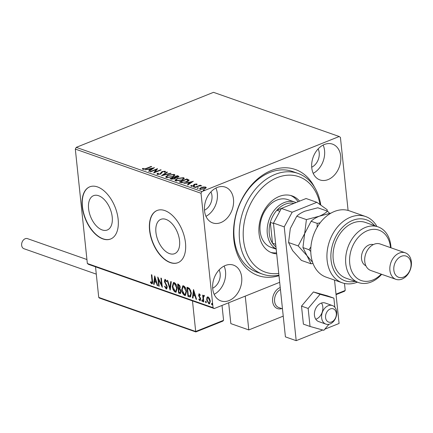 <?xml version="1.0" encoding="UTF-8"?>
<svg xmlns="http://www.w3.org/2000/svg" width="433" height="433" viewBox="0 0 433 433"><rect width="100%" height="100%" fill="white"/><g stroke="black" fill="none" stroke-linecap="round" stroke-linejoin="round"><path stroke-width="0.65" d="M278.987 275.669A56.209 41.357 -70.6 0 1 233.836 239.725A56.209 41.357 -70.6 0 1 263.161 174.78A56.209 41.357 -70.6 0 1 314.428 187.067M298.028 173.416L292.643 171.522A53.4 39.289 109.4 0 0 250.869 186.347A53.4 39.289 109.4 0 0 234.183 238.237A53.4 39.289 109.4 0 0 257.224 272.276L262.615 274.17A53.4 39.289 -70.6 0 1 241.809 215.363A53.4 39.289 -70.6 0 1 291.079 171.896A53.4 39.289 -70.6 0 1 298.028 173.416A53.4 39.289 -70.6 0 1 320.772 205.112M179.554 240.656A18.495 10.527 -111.8 0 0 160.859 219.336A18.495 10.527 -111.8 0 0 155.923 232.348A18.495 10.527 -111.8 0 0 174.618 253.668A18.495 10.527 -111.8 0 0 179.554 240.656M112.217 216.987A18.495 10.527 -111.8 0 0 93.523 195.673A18.495 10.527 -111.8 0 0 88.586 208.684A18.495 10.527 -111.8 0 0 107.281 229.999A18.495 10.527 -111.8 0 0 112.217 216.987M118.144 219.233A28.102 15.999 -111.8 0 0 89.728 186.834A28.102 15.999 -111.8 0 0 82.232 206.611A28.102 15.999 -111.8 0 0 110.648 239.005A28.102 15.999 -111.8 0 0 118.144 219.233M89.837 186.791A28.102 15.999 -111.8 0 0 82.449 206.525A28.102 15.999 -111.8 0 0 110.751 238.962M185.481 242.902A28.102 15.999 -111.8 0 0 157.065 210.503A28.102 15.999 -111.8 0 0 149.569 230.28A28.102 15.999 -111.8 0 0 177.979 262.674A28.102 15.999 -111.8 0 0 185.481 242.902M157.174 210.46A28.102 15.999 -111.8 0 0 149.78 230.194A28.102 15.999 -111.8 0 0 178.087 262.631M233.49 199.218A18.971 13.959 109.4 0 0 225.306 187.126A18.971 13.959 109.4 0 0 210.465 192.393A18.971 13.959 109.4 0 0 204.538 210.828A18.971 13.959 109.4 0 0 212.722 222.919A18.971 13.959 109.4 0 0 227.563 217.653A18.971 13.959 109.4 0 0 233.49 199.218M205.967 216.316A18.971 13.959 109.4 0 0 217.328 193.54A18.971 13.959 109.4 0 0 215.899 188.052M241.69 277.228A18.971 13.959 109.4 0 0 233.501 265.131A18.971 13.959 109.4 0 0 218.66 270.398A18.971 13.959 109.4 0 0 212.733 288.833A18.971 13.959 109.4 0 0 220.922 300.924A18.971 13.959 109.4 0 0 235.763 295.658A18.971 13.959 109.4 0 0 241.69 277.228M214.162 294.321A18.971 13.959 109.4 0 0 225.528 271.545A18.971 13.959 109.4 0 0 224.099 266.057M340.722 156.232A18.971 13.959 109.4 0 0 332.539 144.14A18.971 13.959 109.4 0 0 317.698 149.401A18.971 13.959 109.4 0 0 311.771 167.836A18.971 13.959 109.4 0 0 319.955 179.933A18.971 13.959 109.4 0 0 334.796 174.667A18.971 13.959 109.4 0 0 340.722 156.232M313.2 173.324A18.971 13.959 109.4 0 0 324.561 150.549A18.971 13.959 109.4 0 0 323.132 145.066M311.711 167.203A11.945 8.79 109.4 0 0 319.202 152.703A11.945 8.79 109.4 0 0 318.141 148.909M212.679 288.199A11.945 8.79 109.4 0 0 220.164 273.694A11.945 8.79 109.4 0 0 219.109 269.905M204.479 210.194A11.945 8.79 109.4 0 0 211.97 195.689A11.945 8.79 109.4 0 0 210.909 191.9M203.515 186.964L205.729 187.056L206.13 187.879L204.647 188.826L200.051 189.335L199.516 188.875L201.101 187.576L203.515 186.964L203.548 187.256M206.254 187.511L206.13 187.879M194.666 187.37L200.154 185.167L200.636 185.34L199.829 185.665L201.756 185.8L198.953 186.071L195.153 187.538L194.666 187.37M196.414 184.382L196.955 184.474L196.901 183.955L197.053 184.593L195.05 184.366L194.428 185.524L193.74 185.919L191.137 186.201L190.883 185.551L191.667 185.443L191.754 185.909L193.226 185.762L193.849 184.599L194.541 184.204L196.901 183.955L197.053 184.593M196.301 184.68L196.257 184.236M194.671 184.604L194.428 185.524M191.137 186.201L190.883 185.551L190.937 186.071L191.586 185.984M191.667 185.443L191.797 186.298M193.681 185.946L193.849 184.599L193.903 185.118L194.596 184.729L194.541 184.204M189.01 180.393L188.961 179.917C189.134 180.615 188.42 181.259 186.807 181.849L180.74 182.472L179.278 181.957L186.785 178.948L189.053 180.144M175.782 178.158L175.728 177.665L174.802 178.78L171.187 179.116L169.931 178.672L177.438 175.663L178.953 176.41L177.914 177.232L175.728 177.665L175.852 177.92M161.471 175.701L166.965 171.982L167.49 172.166L163.322 174.986L170.548 173.243L171.073 173.427L161.471 175.701M150.516 171.847L150.029 171.679L157.536 168.67L155.084 172.02L160.681 169.774L161.163 169.942L153.655 172.951L156.102 169.612L150.516 171.847M146.181 168.432L151.171 166.429L151.658 166.602L146.587 168.632L142.809 169.281L142.484 168.518L143.307 168.372L143.572 168.973L146.181 168.432L146.213 168.778M142.403 168.886L142.484 168.518L142.544 169.038L143.334 168.897M143.307 168.372L143.626 169.492M76.257 147.361L213.512 92.332L339.207 136.514L201.951 191.543L201.015 193.27L75.32 149.087L76.257 147.361L201.951 191.543M154.478 167.593L149.066 171.338L148.541 171.154L150.3 169.963L148.535 169.341L144.958 169.893L154.484 167.668M157.293 174.375L157.52 173.222L158.294 173.205L158.029 174.055L160.178 173.855L161.449 172.074L162.343 171.533L165.217 171.224L165.162 172.161L164.324 172.21L164.443 171.528L162.857 171.69L160.654 174.028L157.293 174.375L156.898 174.023M157.931 174.494L157.807 173.844L158.077 174.499M164.616 171.636L165.271 171.744L165.217 171.224L165.558 171.533M164.708 172.247L164.443 171.528M167.852 175.143L174.218 174.385L174.948 175.019L172.724 176.826L166.364 177.562L165.655 176.945L167.852 175.143L167.89 175.506M177.2 178.428L183.565 177.671L184.296 178.304L182.071 180.112L175.711 180.848L175.002 180.231L177.2 178.428L177.238 178.791M193.313 181.243L187.9 184.988L187.375 184.804L189.134 183.614L187.37 182.991L183.792 183.543L193.318 181.319M193.713 187.051L193.665 186.618L194.693 186.509L194.471 186.899L193.443 187.007L193.665 186.618L193.443 187.007M197.421 188.35L197.372 187.922L198.401 187.814L198.179 188.203L197.15 188.312L197.372 187.922L197.15 188.312M203.461 190.477L203.418 190.044L204.446 189.935L204.224 190.325L203.196 190.439L203.418 190.044L203.196 190.439M279.686 282.316L214.248 308.55L88.554 264.368L87.347 263.497L75.32 149.087M206.92 297.568L207.494 296.914L208.111 296.924L209.523 298.478L210.243 301.005L209.458 303.825L208.83 303.809L206.698 299.76L206.92 297.568L207.716 296.865M204.268 296.129L203.423 297.444L203.824 301.936L203.342 301.763L202.639 295.117L203.126 295.284L203.229 296.264L203.954 295.463L204.344 295.82L204.084 296.199M200.078 294.673L199.397 294.646L199.023 295.376L200.733 299.111L199.916 300.675L198.828 299.425L199.039 298.905L199.775 299.836L200.252 298.976L198.541 295.241L199.277 293.818L200.311 295.095L200.089 295.566L199.24 294.646L199.543 294.586M200.279 300.681L199.916 300.675L200.344 300.502L199.256 299.252M199.775 299.836L200.414 299.668L200.679 298.802L200.252 298.976M198.942 293.812L199.277 293.818M189.41 296.87L187.949 296.356L186.991 287.258L187.944 287.588L189.475 288.443L191.354 293.282L190.515 296.946L187.949 296.356M178.602 293.071L177.649 283.972L178.537 284.281L180.22 287.047L179.836 288.773L181.07 291.452L180.458 293.536L178.602 293.071L179.035 292.897L178.109 284.135M170.142 290.099L167.17 280.286L167.701 280.47L169.953 287.913L170.754 281.547L171.284 281.731L170.234 290.061M159.187 286.245L158.7 286.072L157.747 276.974L161.601 284.865L160.887 278.078L161.374 278.251L162.326 287.35L158.473 279.474L159.187 286.245M151.593 282.901L152.015 280.79L151.382 274.739L151.864 274.906L152.508 281.055C152.876 282.771 152.605 283.702 151.696 283.837L150.397 282.37L150.57 281.753L151.593 282.901L152.237 282.733L152.448 280.622L151.842 274.901M152.14 283.853L151.696 283.837L152.124 283.664L150.825 282.197L150.397 282.37M87.347 263.497L213.041 307.679L201.015 193.27M154.684 275.897L157.736 285.737L157.211 285.553L156.259 282.408L154.494 281.786L154.153 284.476L153.628 284.292L154.684 275.897M166.05 287.983L166.765 286.749L164.307 281.104L165.211 279.372L166.586 281.342L166.267 281.769L165.303 280.303L164.789 281.233L167.252 286.933L166.651 288.935L166.18 288.93L164.562 286.446L164.903 286.121L166.05 287.983L166.808 287.815M164.816 279.366L165.211 279.372M165.303 280.303L165.731 280.135L165.303 280.303M172.329 286.522L173.433 282.527L174.207 282.538C175.933 283.68 176.913 285.564 177.157 288.178L176.063 292.134L175.251 292.118C173.552 290.971 172.578 289.103 172.329 286.522L172.756 286.348L173.644 282.473M181.676 289.807L182.775 285.812L183.554 285.823C185.275 286.965 186.26 288.849 186.504 291.463L185.411 295.42L184.599 295.403C182.899 294.256 181.925 292.389 181.676 289.807L182.104 289.634L182.991 285.758M193.519 289.547L196.571 299.387L196.046 299.203L195.094 296.058L193.329 295.436L192.988 298.126L192.463 297.942L193.519 289.547M201.74 300.583L202.065 299.966L202.547 300.87L202.222 301.487L201.74 300.583L202.492 299.798M205.448 301.888L205.772 301.271L206.254 302.169L205.929 302.786L205.448 301.888L206.2 301.097M211.488 304.009L211.813 303.398L212.294 304.296L211.975 304.913L211.488 304.009L212.24 303.224M339.207 136.514L340.419 137.385L348.094 210.433M213.041 307.679L214.248 308.55M157.628 285.379L157.211 285.553M154.494 281.786L156.676 282.229L156.259 282.408M154.191 284.167L153.628 284.292M154.056 284.118L154.992 276.682M155.95 281.401L154.954 278.105L154.603 280.925L156.373 281.233M155.377 277.937L154.954 278.105M159.149 285.91L158.7 286.072M159.133 285.904L158.294 277.948M161.352 278.24L162.029 284.692L161.601 284.865M162.207 286.224L158.906 279.301L158.473 279.474M166.846 288.806L166.18 288.93M166.613 288.757L165.287 287.057M164.962 286.283L164.562 286.446M166.478 287.81L167.192 286.576L166.765 286.749M164.702 282.576L165.13 282.403L165.991 283.896L166.943 285.628L166.516 285.802M165.13 282.403L165.022 282.121M164.821 281.439L164.74 280.93L164.307 281.104M164.74 280.93L165.038 279.334M166.694 281.596L165.731 280.135M170.342 289.174L169.963 287.913L170.38 287.739L171.143 281.683M176.274 292.021L175.251 292.118M175.679 291.945L173.395 289.022M172.875 287.187L172.756 286.348M177.102 287.831L176.675 288.005L174.326 283.48L173.709 283.48L172.81 286.689L175.138 291.176L176.242 291.008L177.021 287.241M176.621 285.737L174.759 283.306L173.709 283.48M174.759 283.306L174.326 283.48M175.814 291.182L176.675 288.005M180.664 293.406L179.863 293.514M180.29 293.341L179.035 292.897M180.685 289.964L180.085 289.217L178.634 288.925L178.991 292.307L180.209 292.578L180.588 291.279L179.657 289.385L178.634 288.925M180.209 292.578L180.637 292.405L180.999 290.971M179.949 285.845L179.159 285.076L178.228 285.071L178.537 287.988L179.83 287.972L180.144 286.549M179.159 285.076L178.228 285.071M180.166 286.722L179.738 286.895L178.732 285.25M179.403 288.145L179.738 286.895M180.085 289.217L179.657 289.385M181.016 291.106L180.588 291.279M185.622 295.306L184.599 295.403M185.026 295.23L182.737 292.307M182.223 290.473L182.104 289.634M186.45 291.117L186.022 291.29L183.673 286.765L183.051 286.76L182.158 289.975L184.485 294.462L185.589 294.294L186.369 290.527M185.968 289.022L184.101 286.592L183.051 286.76M184.101 286.592L183.673 286.765M185.156 294.467L186.022 291.29M188.377 296.183L187.457 287.42M190.704 296.832L189.838 296.697M190.904 291.041L189.741 289.044L188.003 288.189L187.576 288.356L188.333 295.593L190.596 295.809L191.197 292.215M189.741 289.044L189.313 289.212L187.576 288.356M191.299 292.935L190.866 293.109L189.313 289.212M190.125 295.999L190.866 293.109M190.552 295.826L190.201 295.966M196.463 299.035L196.046 299.203M195.51 295.891L195.094 296.058M195.51 295.88L193.329 295.436M193.026 297.817L192.463 297.942M192.891 297.769L193.827 290.332M194.79 295.052L193.789 291.755L193.437 294.575L195.207 294.884M194.211 291.588L193.789 291.755M199.229 299.263L198.828 299.425M200.528 298.191L200.073 298.299M200.501 298.126L199.916 297.26L199.483 297.433M199.916 297.26L199.234 296.15L198.807 296.318M199.234 296.15L199.099 295.744M199.045 295.522L198.969 295.068L198.541 295.241M198.969 295.068L199.175 293.79M202.655 301.314L202.168 300.415M203.786 301.601L203.342 301.763M203.77 301.595L203.104 295.279M204.381 295.29L203.229 296.264M206.357 302.618L205.875 301.714M209.664 303.701L208.83 303.809M209.263 303.636L207.845 302.104M207.218 300.215L207.126 299.587L206.698 299.76M207.126 299.587L207.347 297.395M209.171 302.819C210.021 302.802 210.357 302.088 210.189 300.67L210.146 300.35M209.626 298.694L208.625 297.568L208.192 297.742C207.347 297.785 207.012 298.516 207.185 299.934L208.744 302.992L209.61 302.824M210.189 300.67L209.761 300.843L208.192 297.742L208.625 297.568M208.744 302.992C209.594 302.976 209.929 302.256 209.761 300.843M212.403 304.74L211.921 303.842M151.209 166.781L151.171 166.429M143.366 168.892L143.42 169.341M143.615 169.406L143.572 168.973M150.354 170.467L150.3 169.963M148.903 169.471L149.531 169.319M152.725 168.551L153.439 168.377M150.917 170.088L150.863 169.579L152.703 168.334L149.509 169.103L149.564 169.628L150.901 170.093M152.757 168.838L152.703 168.334M149.509 169.103L150.863 169.579M156.118 169.779L157.119 169.379M155.117 172.366L155.084 172.02M160.719 170.12L160.681 169.774M154.116 172.767L156.156 170.131L156.102 169.612M157.049 174.255L157.52 173.222M160.215 174.185L160.178 173.855M160.805 173.963L160.757 173.503M160.811 174.023L161.449 172.074M161.504 172.594L162.397 172.053M162.386 171.944L162.343 171.533M162.64 175.462L163.328 175.002M167.019 172.486L166.965 171.982M163.355 175.289L163.322 174.986M170.58 173.546L170.548 173.243M173.59 174.748L174.272 174.905L174.218 174.385M174.272 174.905L174.905 175.295M165.752 177.189L166.889 176.139M172.274 176.994L174.017 175.213L173.471 174.705L168.34 175.311L166.564 176.767L167.062 177.725M173.757 176.345L174.017 175.213M167.17 177.741L167.116 177.249L172.242 176.659M166.564 176.767L167.116 177.249M170.651 178.926L171.203 178.705M174.212 177.498L174.764 177.276M177.389 176.226L177.438 175.663M177.492 176.182L178.824 176.696M175.046 178.677L174.9 177.806L173.979 177.416L171.187 178.537L174.32 178.613L174.9 177.806M171.187 178.537L171.241 179.056L171.793 179.251L171.739 178.726M178.087 177.157L178.033 176.604L177.151 176.144L174.748 177.108L177.416 177.065L177.654 176.318M174.748 177.108L174.802 177.627L175.755 177.882M177.454 177.395L177.416 177.065M175.046 177.714L174.992 177.194M174.353 178.943L174.32 178.613M182.937 178.033L183.619 178.19L183.565 177.671M183.619 178.19L184.252 178.58M175.1 180.474L176.236 179.424M181.622 180.28L183.365 178.499L182.813 177.99L177.687 178.596L175.912 180.052L176.41 181.01M183.105 179.63L183.365 178.499M176.518 181.026L176.464 180.534L181.584 179.944M175.912 180.052L176.464 180.534M179.998 182.212L180.55 181.99M186.737 179.511L186.785 178.948M186.839 179.468L189.015 180.437M187.906 181.34L187.998 180.112L186.499 179.43L180.534 181.822L182.537 182.38L186.325 181.681L187.998 180.112M180.534 181.822L180.588 182.342L181.708 182.715M186.358 182.022L186.325 181.681M182.58 182.775L182.537 182.38M189.189 184.117L189.134 183.614M187.743 183.121L188.366 182.97M191.565 182.201L192.279 182.028M189.751 183.738L189.697 183.229L191.543 181.984L188.344 182.758L188.398 183.278L189.735 183.744M191.592 182.488L191.543 181.984M188.344 182.758L189.697 183.229M191.722 185.963L191.808 186.428M193.264 186.087L193.226 185.762M193.74 185.627L193.903 185.118M200.192 185.519L200.154 185.167M205.302 187.462L205.783 187.576L205.729 187.056M205.783 187.576L206.178 187.792M199.645 189.113L200.495 188.404M201.139 187.949L201.101 187.576M200.771 189.481L200.355 188.728L200.528 189.448M205.296 188.528L205.41 187.641L205.058 187.327L201.583 187.749C200.398 188.209 200.111 188.642 200.723 189.064L204.16 188.653C205.345 188.198 205.643 187.754 205.058 187.327M204.197 188.988L204.16 188.653M272.622 301.411A11.242 8.27 -70.6 0 1 280.232 287.523A11.242 8.27 -70.6 0 0 272.671 298.256A11.242 8.27 -70.6 0 0 277.472 308.583A11.242 8.27 -70.6 0 1 272.622 301.411M283.236 316.128L248.796 329.93L230.843 323.619L228.651 302.775M248.796 329.93L245.246 296.123M281.715 308.583A11.242 8.27 -70.6 0 1 277.472 308.583A11.242 8.27 -70.6 0 0 280.822 308.81A11.242 8.27 -70.6 0 0 281.715 308.583M331.175 308.686A7.025 5.169 109.4 0 0 325.54 316.474A7.025 5.169 109.4 0 0 330.698 322.228A7.025 5.169 109.4 0 0 336.338 314.445A7.025 5.169 109.4 0 0 331.175 308.686M328.809 324.306A9.835 7.237 -70.6 0 1 325.881 324.106A9.835 7.237 -70.6 0 1 321.8 314.326A9.835 7.237 -70.6 0 1 329.475 305.346A9.835 7.237 -70.6 0 1 332.403 305.546A9.835 7.237 -70.6 0 1 336.484 315.327A9.835 7.237 -70.6 0 1 328.809 324.306M280.443 289.515A9.835 7.237 109.4 0 0 274.576 299.057A9.835 7.237 109.4 0 0 278.836 307.571L282.473 308.848M195.884 331.824L195.694 331.494L195.884 331.824L195.694 331.494L223.58 320.317L222.015 305.438M222.995 321.053L195.83 331.943L99.346 298.034L98.735 297.411L195.694 331.494L192.479 300.897M98.735 297.411L95.52 266.815M223.58 320.317L222.475 321.167M336.057 294.64L344.646 291.198L344.127 291.312L345.225 290.462L344.489 283.442M96.288 274.138L23.956 248.715A5.342 3.929 -70.6 0 1 21.65 245.311A5.342 3.929 -70.6 0 1 23.317 240.12A5.342 3.929 -70.6 0 1 27.495 238.637L86.93 259.529M332.403 305.546L325.221 303.024A9.835 7.237 109.4 0 0 316.09 307.787A9.835 7.237 109.4 0 0 315.938 319.457A9.835 7.237 109.4 0 0 318.699 321.584L325.881 324.106M334.839 307.251L333.881 298.137L320.068 294.288L308.144 308.453L301.503 306.12L303.398 324.133L310.039 326.466L323.852 330.314L328.934 324.285M308.144 308.453L310.039 326.466M333.881 298.137L327.24 295.799L313.422 291.95L301.503 306.12M320.068 294.288L313.422 291.95M315.787 319.24A9.835 7.237 109.4 0 0 322.147 312.366A9.835 7.237 109.4 0 0 321.486 303.03M324.793 329.199L339.088 323.473L334.525 280.086M327.272 211.093L327.126 209.686L316.875 202.308L292.167 212.213L284.232 226.881L296.194 340.668L322.764 330.011M316.875 202.308L306.099 198.52L281.396 208.425L292.167 212.213M284.232 226.881L273.461 223.098L285.417 336.879L296.194 340.668M273.461 223.098L281.396 208.425M320.084 204.62A50.585 37.222 109.4 0 0 292.307 175.262A50.585 37.222 109.4 0 0 244.558 220.857A50.585 37.222 109.4 0 0 271.919 273.591A50.585 37.222 109.4 0 0 278.749 273.445M278.933 275.171A53.4 39.289 -70.6 0 1 269.559 275.691A53.4 39.289 -70.6 0 1 262.615 274.17M276.178 248.959A25.293 18.608 -70.6 0 1 267.302 233.739A25.293 18.608 -70.6 0 1 275.204 209.161A25.293 18.608 -70.6 0 1 294.992 202.141L287.81 199.618A25.293 18.608 109.4 0 0 284.519 198.893A25.293 18.608 109.4 0 0 261.18 219.482A25.293 18.608 109.4 0 0 271.036 247.34A25.293 18.608 109.4 0 0 274.327 248.06M270.771 252.396A30.213 22.229 109.4 0 0 273.331 252.84A30.213 22.229 109.4 0 0 276.584 252.845M276.692 253.841A30.213 22.229 -70.6 0 1 276.027 253.787A30.213 22.229 -70.6 0 1 272.097 252.926A30.213 22.229 -70.6 0 1 260.325 219.655A30.213 22.229 -70.6 0 1 288.205 195.061A30.213 22.229 -70.6 0 1 292.134 195.922A30.213 22.229 -70.6 0 1 299.587 201.134M298.088 201.735A30.213 22.229 109.4 0 0 290.765 195.51M281.38 208.452L276.876 210.259A23.891 17.574 109.4 0 0 270.322 222.367A23.891 17.574 109.4 0 0 269.272 233.625A23.891 17.574 109.4 0 0 272.509 243.167A23.891 17.574 109.4 0 0 275.962 246.897M273.499 223.482L270.322 222.367L272.509 243.167L275.686 244.282M294.002 203.369A23.891 17.574 109.4 0 0 276.876 210.259L279.842 211.299M294.992 202.141A25.293 18.608 -70.6 0 1 296.037 202.557M365.593 216.527L349.431 210.849A35.133 25.85 109.4 0 0 321.946 220.603A35.133 25.85 109.4 0 0 310.97 254.739A35.133 25.85 109.4 0 0 326.13 277.136L342.292 282.814A35.133 25.85 -70.6 0 1 329.556 241.1A35.133 25.85 -70.6 0 1 365.593 216.527A35.133 25.85 -70.6 0 1 376.51 225.717L376.309 226.253M390.517 247.633A26.7 19.642 109.4 0 0 390.474 247.183A26.7 19.642 109.4 0 0 367.503 230.648A26.7 19.642 109.4 0 0 349.729 263.518A26.7 19.642 109.4 0 0 381.197 274.149M381.657 274.311A29.509 21.71 -70.6 0 1 358.519 282.56A29.509 21.71 -70.6 0 1 345.788 263.751A29.509 21.71 -70.6 0 1 355.006 235.07A29.509 21.71 -70.6 0 1 378.09 226.881A29.509 21.71 -70.6 0 1 390.826 245.695A29.509 21.71 -70.6 0 1 390.977 247.795M405.288 252.823L380.147 243.99A14.051 10.338 109.4 0 0 369.154 247.887A14.051 10.338 109.4 0 0 364.765 261.543A14.051 10.338 109.4 0 0 370.827 270.501L395.968 279.339A14.051 10.338 -70.6 0 1 389.906 270.381A14.051 10.338 -70.6 0 1 394.295 256.726A14.051 10.338 -70.6 0 1 405.288 252.823A14.051 10.338 -70.6 0 1 411.35 261.781A14.051 10.338 -70.6 0 1 406.96 275.437A14.051 10.338 -70.6 0 1 395.968 279.339M393.846 270.154A11.242 8.27 109.4 0 0 403.518 277.115A11.242 8.27 109.4 0 0 411.004 263.275A11.242 8.27 109.4 0 0 401.331 256.314A11.242 8.27 109.4 0 0 393.846 270.154M373.338 244.596A11.242 8.27 109.4 0 0 361.523 258.793A11.242 8.27 109.4 0 0 365.896 265.765M378.09 226.881L365.522 222.465A29.509 21.71 109.4 0 0 342.438 230.654A29.509 21.71 109.4 0 0 333.215 259.329A29.509 21.71 109.4 0 0 345.951 278.143L358.519 282.56M357.387 282.164A35.133 25.85 -70.6 0 1 342.292 282.814M374.669 225.68A32.318 23.777 109.4 0 0 333.302 242.415A32.318 23.777 109.4 0 0 355.098 281.358M306.412 219.601L304.67 233.587L298.207 245.922L306.992 255.692L311.056 263.8L301.411 260.412L292.627 250.642L288.567 242.529L290.305 228.543L296.767 216.208C298.57 214.378 301.292 212.695 304.929 211.158L317.817 207.77L327.462 211.158C325.659 212.993 322.937 214.676 319.294 216.208L306.412 219.601L296.767 216.208M298.207 245.922L288.567 242.529M311.056 263.8L313.01 263.437M329.627 213.307L327.462 211.158M312.588 262.268L306.992 255.692L302.932 247.579L304.67 233.587L311.132 221.258C312.935 219.428 315.657 217.745 319.294 216.208L331.196 212.998M320.133 222.822L317.183 223.385L317.14 227.309M310.91 246.907L308.983 249.706L310.764 251.465M308.983 249.706L302.932 247.579M317.183 223.385L311.132 221.258M152.448 280.622L152.015 280.79M165.991 283.896L165.558 284.07M179.305 288.838L178.878 289.011M188.323 288.297L187.895 288.47M161.211 173.26L161.152 172.74M178.38 176.496L178.326 175.977M187.792 179.803L187.738 179.284M181.108 182.52L181.054 182.001M336.003 294.159L345.225 290.462M143.307 168.621L143.361 169.141M196.42 184.398L196.474 184.918M194.579 184.934L194.634 185.454M191.554 185.714L191.608 186.233M193.703 185.216L193.757 185.735M276.2 249.159L271.036 247.34"/></g></svg>
